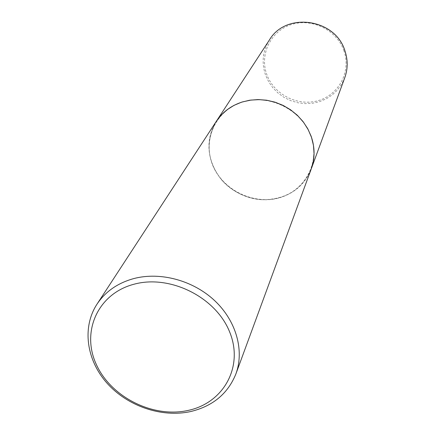 <?xml version="1.0" encoding="UTF-8"?>
<svg xmlns="http://www.w3.org/2000/svg" width="435" height="435" viewBox="0 0 435 435"><rect width="100%" height="100%" fill="white"/><g stroke="black" fill="none" stroke-linecap="round" stroke-linejoin="round"><path stroke-width="0.33" stroke-dasharray="2.17 1.63" d="M311.232 168.965C305.332 183.695 294.566 193.368 278.927 197.99C258.52 203.558 234.683 195.761 220.947 179.128C206.897 160.194 205.358 140.929 216.32 121.321C208.066 134.823 206.745 149.227 212.378 164.517C220.099 184.206 240.588 198.659 262.126 199.736C285.692 199.698 302.064 189.432 311.242 168.943M278.906 197.811C305.044 190.932 320.551 162.282 310.965 136.166C301.776 109.935 269.308 93.639 242.784 101.937C216.108 109.854 202.4 139.407 212.503 164.479C222.231 189.671 252.893 205.064 278.906 197.811M269.461 39.9C262.62 51.026 261.348 62.836 265.644 75.32L268.743 81.916L272.952 87.913L278.134 93.133L284.131 97.429L290.765 100.67L297.839 102.763L305.142 103.633L312.455 103.264L319.551 101.649L326.223 98.843L332.258 94.912L337.468 89.98L341.687 84.189L344.776 77.707M343.993 50.971C337.076 30.26 312.107 17.726 291.363 24.556C270.516 31.075 259.32 54.723 266.867 74.689C274.115 94.748 298.008 106.744 318.425 100.567C338.947 94.694 351.219 71.59 343.993 50.971"/><path stroke-width="0.65" d="M311.242 168.943L311.248 168.916C315.049 158.269 315 147.34 311.101 136.128L307.643 128.532L302.967 121.474L297.203 115.15L290.488 109.729L283.006 105.357L274.958 102.154L266.563 100.208L258.042 99.561L249.619 100.229L241.528 102.187L233.97 105.379L227.146 109.707L221.225 115.057L216.336 121.3L96.961 304.217C81.851 327.452 86.451 359.99 106.945 383.077C127.428 406.198 161.668 417.926 190.622 411.548C212.813 406.198 227.896 393.67 235.884 373.953C244.492 350.632 236.335 321.101 214.808 300.77C193.287 280.45 160.477 271.549 133.828 278.563C117.673 283.022 105.384 291.575 96.961 304.217M235.884 373.953L311.232 168.965L313.309 161.341L314.059 153.397L313.45 145.333L311.498 137.368L308.23 129.706L303.739 122.556L298.127 116.107L291.542 110.539L284.169 105.999L276.192 102.611L267.835 100.463L259.314 99.615L250.864 100.088L242.708 101.85C231.387 105.422 222.589 111.915 216.32 121.321M188.214 410.406C223.541 402.951 243.91 366.732 229.696 332.09C216.021 297.317 170.281 274.354 134.23 284.169C97.957 293.467 81.079 331.437 96.211 364.22C110.833 397.144 153.076 418.35 188.214 410.406M269.461 39.9C285.931 11.631 335.434 18.558 344.96 50.9C347.967 59.997 347.908 68.931 344.776 77.707C347.902 68.947 347.956 60.025 344.95 50.938C335.428 18.607 285.893 11.669 269.461 39.9L216.353 121.278M344.776 77.707L311.248 168.916"/></g></svg>
